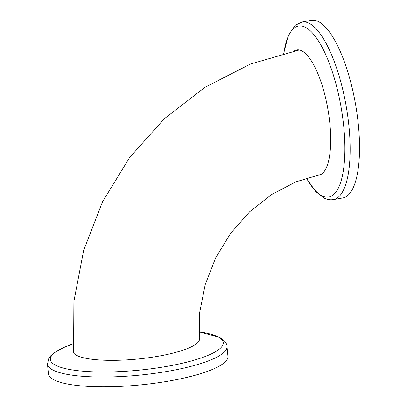 <?xml version="1.0" encoding="UTF-8"?>
<svg xmlns="http://www.w3.org/2000/svg" width="407" height="407" viewBox="0 0 407 407"><rect width="100%" height="100%" fill="white"/><g stroke="black" fill="none" stroke-linecap="round" stroke-linejoin="round"><path stroke-width="0.61" d="M199.033 337.403A63.594 14.087 174.4 0 1 151.287 357.356A63.594 14.087 174.4 0 1 76.882 355.479A63.594 14.087 174.4 0 1 73.291 349.338M54.039 379.894A90.181 19.979 174.4 0 1 48.433 373.86L47.471 364.087A90.181 19.979 174.4 0 0 53.078 370.126A90.181 19.979 174.4 0 0 154.08 373.428A90.181 19.979 174.4 0 0 226.979 346.489L227.935 356.257A90.181 19.979 174.4 0 1 155.036 383.201A90.181 19.979 174.4 0 1 54.039 379.894M199.033 337.434A63.578 14.082 174.4 0 1 199.496 338.812A63.578 14.082 174.4 0 1 148.097 357.804A63.578 14.082 174.4 0 1 76.898 355.474A63.578 14.082 174.4 0 1 72.945 351.221A63.578 14.082 174.4 0 1 73.291 349.364M294.205 50.967A63.594 20.345 80 0 1 301.77 50.844A63.578 20.34 80 0 1 329.014 116.422A63.578 20.34 80 0 1 318.864 175.173A63.578 20.34 80 0 1 316.911 175.224M302.04 22.009L311.436 20.35A90.181 28.851 80 0 1 318.513 21.642A90.181 28.851 80 0 1 357.153 114.642A90.181 28.851 80 0 1 342.75 197.975L333.358 199.633A90.181 28.851 80 0 0 347.756 116.3A90.181 28.851 80 0 0 309.117 23.296A90.181 28.851 80 0 0 302.04 22.009L295.217 25.305L288.207 35.638L283.704 53.358M294.241 50.956A63.578 20.34 80 0 1 296.784 49.949A63.578 20.34 80 0 1 301.775 50.855A63.594 20.345 80 0 1 329.416 119.465A63.594 20.345 80 0 1 316.87 175.234M226.979 346.489C227.157 343.488 224.567 340.384 219.205 337.174L198.825 331.812A86.839 19.236 174.4 0 1 217.837 336.777A86.839 19.236 174.4 0 1 166.936 366.366A86.839 19.236 174.4 0 1 55.784 365.349A86.839 19.236 174.4 0 1 72.95 343.986L63.741 347.507L54.563 352.493L50.906 355.586L48.799 358.363L47.471 364.087M283.786 53.337A86.839 27.783 80 0 1 305.372 27.259A86.839 27.783 80 0 1 343.762 126.842A86.839 27.783 80 0 1 321.901 195.813A86.839 27.783 80 0 1 306.4 178.078M321.118 174.338L295.874 181.868L271.728 194.465L249.705 211.752L230.754 233.114L215.715 257.723L205.214 284.569L199.669 312.53L199.237 340.456M306.308 178.108L315.659 191.514L323.809 197.985C326.902 199.598 330.082 200.142 333.358 199.633M299.267 49.975L250.559 64.011L205.006 87.266L164.225 118.829L129.645 157.509L102.467 201.903L83.659 250.427L73.896 301.353L73.575 352.874"/></g></svg>
